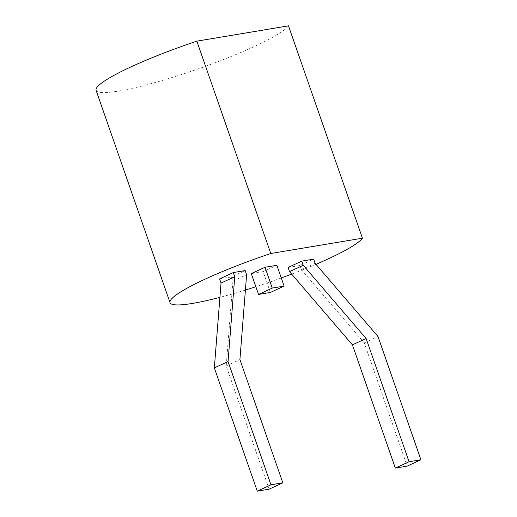 <?xml version="1.0" encoding="UTF-8"?>
<svg xmlns="http://www.w3.org/2000/svg" width="517" height="517" viewBox="0 0 517 517"><rect width="100%" height="100%" fill="white"/><g stroke="black" fill="none" stroke-linecap="round" stroke-linejoin="round"><path stroke-width="0.39" stroke-dasharray="2.58 1.94" d="M251.294 273.622L263.159 271.638L270.41 292.46M263.159 271.638L276.866 265.286M315.977 264.316A102.282 13.352 -19.2 0 1 291.666 274.113M281.287 277.978A102.282 13.352 -19.2 0 1 255.863 286.741M245.407 290.056A102.282 13.352 -19.2 0 1 219.919 297.353M288.092 267.476L299.957 265.499L313.664 259.14M219.596 278.915L231.461 276.931L245.168 270.578M288.492 25.85A102.282 13.352 -19.2 0 1 188.356 72.264A102.282 13.352 -19.2 0 1 96.091 90.32M299.957 265.499L301.411 269.661L315.112 263.308M301.411 269.661L364.285 342.874L407.202 466.121M231.461 276.931L232.908 281.099L226.213 365.926L269.131 489.166M232.908 281.099L246.615 274.74M364.285 342.874L377.992 336.522M226.213 365.926L239.914 359.567"/><path stroke-width="0.78" d="M258.545 294.438L270.41 292.46L284.117 286.101L272.252 288.085L258.545 294.438L251.294 273.622L265.001 267.263L272.252 288.085M265.001 267.263L276.866 265.286L284.117 286.101M219.919 297.353A102.282 13.352 -19.2 0 1 170.041 302.665A102.282 13.352 -19.2 0 1 270.792 253.498L362.443 238.195A102.282 13.352 -19.2 0 1 315.977 264.316M291.666 274.113A102.282 13.352 -19.2 0 1 281.287 277.978M255.863 286.741A102.282 13.352 -19.2 0 1 245.407 290.056M289.539 271.645L352.42 344.858L395.337 468.098L407.202 466.121L420.909 459.762L377.992 336.522L315.112 263.308L313.664 259.14L301.799 261.124L288.092 267.476L289.539 271.645L303.246 265.286L301.799 261.124M233.303 272.556L219.596 278.915L221.043 283.077L234.75 276.724L233.303 272.556L245.168 270.578L246.615 274.74L239.914 359.567L282.838 482.813L270.966 484.791L228.049 361.551L234.75 276.724M270.792 253.498L196.841 41.147L288.492 25.85L362.443 238.195M170.041 302.665L96.091 90.32A102.282 13.352 -19.2 0 1 196.841 41.147M303.246 265.286L366.126 338.499L409.044 461.746L420.909 459.762M282.838 482.813L269.131 489.166L257.266 491.15L214.342 367.904L221.043 283.077M395.337 468.098L409.044 461.746M352.42 344.858L366.126 338.499M214.342 367.904L228.049 361.551M257.266 491.15L270.966 484.791"/></g></svg>
